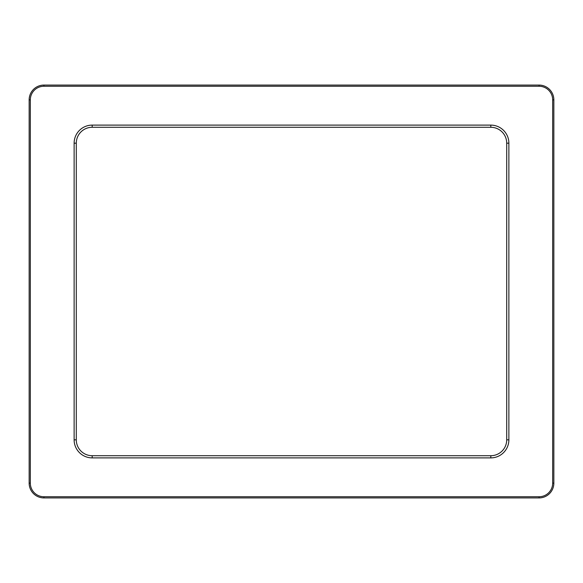 <?xml version="1.0" encoding="UTF-8"?>
<svg xmlns="http://www.w3.org/2000/svg" width="583" height="583" viewBox="0 0 583 583"><rect width="100%" height="100%" fill="white"/><g stroke="black" fill="none" stroke-linecap="round" stroke-linejoin="round"><path stroke-width="0.87" d="M29.15 99.868L29.15 483.132A14.794 14.794 0 0 0 43.944 497.926L539.056 497.926A14.794 14.794 0 0 0 553.85 483.132L553.85 99.868A14.794 14.794 0 0 0 539.056 85.074L43.944 85.074A14.794 14.794 0 0 0 29.15 99.868L30.331 99.868A13.606 13.606 0 0 1 43.944 86.255L539.056 86.255A13.606 13.606 0 0 1 552.669 99.868L552.669 483.132A13.606 13.606 0 0 1 539.056 496.745L43.944 496.745A13.606 13.606 0 0 1 30.331 483.132L30.331 99.868M508.879 439.822L508.879 143.178A18.066 18.066 0 0 0 490.813 125.112L92.187 125.112A18.066 18.066 0 0 0 74.121 143.178L74.121 439.822A18.066 18.066 0 0 0 92.187 457.888L490.813 457.888A18.066 18.066 0 0 0 508.879 439.822L506.714 439.822A15.894 15.894 0 0 1 490.813 455.717L92.187 455.717A15.894 15.894 0 0 1 76.286 439.822L76.286 143.178A15.894 15.894 0 0 1 92.187 127.283L490.813 127.283A15.894 15.894 0 0 1 506.714 143.178L506.714 439.822M506.714 143.178L508.879 143.178M490.813 127.283L490.813 125.112M92.187 127.283L92.187 125.112M76.286 143.178L74.121 143.178M76.286 439.822L74.121 439.822M92.187 455.717L92.187 457.888M490.813 455.717L490.813 457.888M539.056 497.926L539.056 496.745M552.669 483.132L553.85 483.132M43.944 497.926L43.944 496.745M29.15 483.132L30.331 483.132M43.944 85.074L43.944 86.255M539.056 85.074L539.056 86.255M553.85 99.868L552.669 99.868"/></g></svg>
